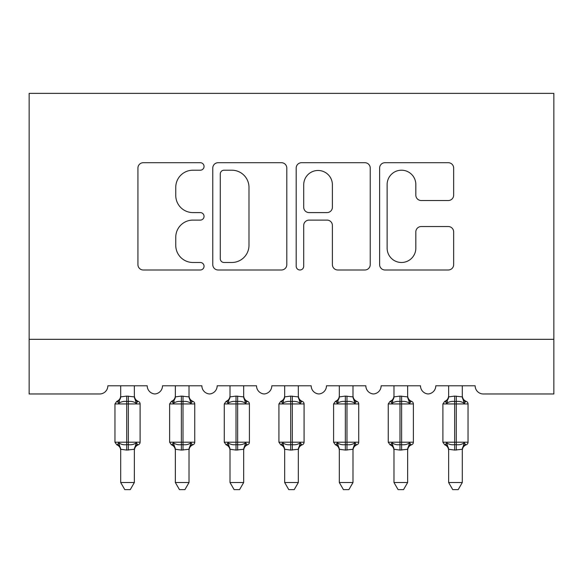 <?xml version="1.0" encoding="UTF-8"?>
<svg xmlns="http://www.w3.org/2000/svg" width="583" height="583" viewBox="0 0 583 583"><rect width="100%" height="100%" fill="white"/><g stroke="black" fill="none" stroke-linecap="round" stroke-linejoin="round"><path stroke-width="0.87" d="M204.05 166.454A3.753 3.753 0 0 0 200.297 162.701L143.294 162.701A5.364 5.364 0 0 0 137.931 168.064L137.931 264.631A5.364 5.364 0 0 0 143.294 269.995L200.297 269.995A3.753 3.753 0 0 0 204.05 266.242A3.753 3.753 0 0 0 200.297 262.488L192.922 262.488A17.169 17.169 0 0 1 175.753 245.319L175.753 237.274A17.169 17.169 0 0 1 192.922 220.104L200.297 220.104A3.753 3.753 0 0 0 204.05 216.344A3.753 3.753 0 0 0 200.297 212.591L192.922 212.591A17.169 17.169 0 0 1 175.753 195.422L175.753 187.376A17.169 17.169 0 0 1 192.922 170.207L200.297 170.207A3.753 3.753 0 0 0 204.05 166.454M448.291 200.523A5.364 5.364 0 0 0 453.654 195.159L453.654 168.064A5.364 5.364 0 0 0 448.291 162.701L384.984 162.701A5.364 5.364 0 0 0 379.62 168.064L379.62 264.631A5.364 5.364 0 0 0 384.984 269.995L448.291 269.995A5.364 5.364 0 0 0 453.654 264.631L453.654 231.903A5.364 5.364 0 0 0 448.291 226.539L421.196 226.539A5.364 5.364 0 0 0 415.832 231.903L415.832 248.132A14.349 14.349 0 0 1 401.483 262.488A14.349 14.349 0 0 1 387.127 248.132L387.127 184.563A14.349 14.349 0 0 1 401.483 170.207A14.349 14.349 0 0 1 415.832 184.563L415.832 195.159A5.364 5.364 0 0 0 421.196 200.523L448.291 200.523M29.15 339.328L553.85 339.328L553.85 93.367L29.15 93.367L29.15 393.977L99.657 393.977A8.198 8.198 0 0 0 107.855 385.786L147.208 385.786A8.198 8.198 0 0 0 154.859 393.962A8.198 8.198 0 0 0 162.511 385.786L201.864 385.786A8.198 8.198 0 0 0 209.516 393.962A8.198 8.198 0 0 0 217.167 385.786L256.52 385.786A8.198 8.198 0 0 0 264.172 393.962A8.198 8.198 0 0 0 271.824 385.786L311.176 385.786A8.198 8.198 0 0 0 318.828 393.962A8.198 8.198 0 0 0 326.48 385.786L365.832 385.786A8.198 8.198 0 0 0 373.484 393.962A8.198 8.198 0 0 0 381.136 385.786L420.489 385.786A8.198 8.198 0 0 0 428.141 393.962A8.198 8.198 0 0 0 435.793 385.786L475.145 385.786A8.198 8.198 0 0 0 483.343 393.984M286.807 168.064A5.364 5.364 0 0 0 281.443 162.701L218.137 162.701A5.364 5.364 0 0 0 212.773 168.064L212.773 264.631A5.364 5.364 0 0 0 218.137 269.995L281.443 269.995A5.364 5.364 0 0 0 286.807 264.631L286.807 168.064M301.557 162.701L364.863 162.701A5.364 5.364 0 0 1 370.227 168.064L370.227 264.631A5.364 5.364 0 0 1 364.863 269.995L337.776 269.995A5.364 5.364 0 0 1 332.405 264.631L332.405 225.468A5.364 5.364 0 0 0 327.041 220.104L309.07 220.104A5.364 5.364 0 0 0 303.707 225.468L303.707 266.242A3.753 3.753 0 0 1 299.946 269.995A3.753 3.753 0 0 1 296.193 266.242L296.193 168.064A5.364 5.364 0 0 1 301.557 162.701M553.85 339.328L553.85 393.977L483.343 393.977M224.04 170.207A3.753 3.753 0 0 0 220.279 173.967L220.279 258.728A3.753 3.753 0 0 0 224.04 262.488L231.815 262.488A17.169 17.169 0 0 0 248.985 245.319L248.985 187.376A17.169 17.169 0 0 0 231.815 170.207L224.04 170.207M332.405 184.826A14.349 14.349 0 0 0 318.056 170.476A14.349 14.349 0 0 0 303.707 184.826L303.707 207.227A5.364 5.364 0 0 0 309.07 212.591L327.041 212.591A5.364 5.364 0 0 0 332.405 207.227L332.405 184.826M114.96 442.213L116.753 444.778L117.54 444.508L118.713 442.752C120.943 444.421 123.611 445.062 126.708 444.669L126.708 442.213L128.347 442.213L128.347 401.498C131.452 401.104 134.119 401.745 136.349 403.421L137.522 401.665L138.309 401.388A2.733 2.733 0 0 1 140.102 403.953L114.96 403.953L114.96 442.213L126.708 442.213L126.708 401.498C123.611 401.104 120.943 401.745 118.713 403.421L117.54 401.665L116.753 401.388L117.54 401.665A6.012 5.735 0 0 0 120.696 396.615M134.36 482.52L130.264 489.625L124.798 489.625L120.696 482.52L134.36 482.52L134.367 449.274L126.708 450.076L126.708 444.669L128.347 444.669L128.347 442.213L140.102 442.213A2.733 2.733 0 0 1 138.309 444.778L137.522 444.508L138.309 444.778C135.824 445.842 134.505 447.729 134.36 450.426M134.36 449.551C134.36 450.761 134.367 450.761 134.367 449.551C134.367 450.761 134.36 450.761 134.36 449.551A6.012 5.735 180 0 1 137.522 444.508L136.349 442.752C134.119 444.421 131.452 445.062 128.347 444.669L128.347 450.076M120.696 482.52L120.696 449.274L118.713 442.752M126.708 450.076L120.696 449.274M120.696 385.786L120.696 396.899L126.708 396.09L134.367 396.899L134.36 385.786M134.36 396.615C134.36 395.412 134.36 395.412 134.367 396.615A6.012 5.735 -0 0 0 137.522 401.665M118.713 403.421L119.522 401.089M136.349 403.421L134.367 396.899M134.367 449.274L136.349 442.752M169.617 442.213L171.409 444.778L172.196 444.508L173.37 442.752C175.6 444.421 178.267 445.062 181.364 444.669L181.364 442.213L183.004 442.213L183.004 401.498C186.108 401.104 188.775 401.745 191.005 403.421L192.179 401.665L192.966 401.388A2.733 2.733 0 0 1 194.758 403.953L169.617 403.953L169.617 442.213L181.364 442.213L181.364 401.498C178.267 401.104 175.6 401.745 173.37 403.421L172.196 401.665L171.409 401.388L172.196 401.665A6.012 5.735 0 0 0 175.352 396.615M189.016 482.52L184.92 489.625L179.455 489.625L175.352 482.52L189.016 482.52L189.023 449.274L181.364 450.076L181.364 444.669L183.004 444.669L183.004 442.213L194.758 442.213A2.733 2.733 0 0 1 192.966 444.778L192.179 444.508L192.966 444.778C190.481 445.842 189.162 447.729 189.016 450.426M189.016 449.551C189.016 450.761 189.023 450.761 189.023 449.551C189.023 450.761 189.016 450.761 189.016 449.551A6.012 5.735 180 0 1 192.179 444.508L191.005 442.752C188.775 444.421 186.108 445.062 183.004 444.669L183.004 450.076M175.352 482.52L175.352 449.274L173.37 442.752M181.364 450.076L175.352 449.274M175.352 385.786L175.352 396.899L181.364 396.09L189.023 396.899L189.016 385.786M189.016 396.615C189.016 395.412 189.016 395.412 189.023 396.615A6.012 5.735 -0 0 0 192.179 401.665M173.37 403.421L174.179 401.089M191.005 403.421L189.023 396.899M189.023 449.274L191.005 442.752M224.273 442.213L226.066 444.778L226.853 444.508L228.026 442.752C230.256 444.421 232.923 445.062 236.02 444.669L236.02 442.213L237.66 442.213L237.66 401.498C240.764 401.104 243.432 401.745 245.662 403.421L246.835 401.665L247.622 401.388A2.733 2.733 0 0 1 249.415 403.953L224.273 403.953L224.273 442.213L236.02 442.213L236.02 401.498C232.923 401.104 230.256 401.745 228.026 403.421L226.853 401.665L226.066 401.388L226.853 401.665A6.012 5.735 0 0 0 230.008 396.615M243.672 482.52L239.577 489.625L234.111 489.625L230.008 482.52L243.672 482.52L243.679 449.274L236.02 450.076L236.02 444.669L237.66 444.669L237.66 442.213L249.415 442.213A2.733 2.733 0 0 1 247.622 444.778L246.835 444.508L247.622 444.778C245.137 445.842 243.818 447.729 243.679 450.426M243.672 449.551C243.672 450.761 243.679 450.761 243.679 449.551C243.679 450.761 243.672 450.761 243.672 449.551A6.012 5.735 180 0 1 246.835 444.508L245.662 442.752C243.432 444.421 240.764 445.062 237.66 444.669L237.66 450.076M230.008 482.52L230.008 449.274L228.026 442.752M236.02 450.076L230.008 449.274M230.008 385.786L230.008 396.899L236.02 396.09L243.679 396.899L243.672 385.786M243.672 396.615C243.672 395.412 243.672 395.412 243.679 396.615A6.012 5.735 -0 0 0 246.835 401.665M228.026 403.421L228.835 401.089M245.662 403.421L243.679 396.899M243.679 449.274L245.662 442.752M278.929 442.213L280.722 444.778L281.509 444.508L282.682 442.752C284.912 444.421 287.579 445.062 290.677 444.669L290.677 442.213L292.316 442.213L292.316 401.498C295.421 401.104 298.088 401.745 300.318 403.421L301.491 401.665L302.278 401.388A2.733 2.733 0 0 1 304.071 403.953L278.929 403.953L278.929 442.213L290.677 442.213L290.677 401.498C287.579 401.104 284.912 401.745 282.682 403.421L281.509 401.665L280.722 401.388L281.509 401.665A6.012 5.735 0 0 0 284.664 396.615M298.328 482.52L294.233 489.625L288.767 489.625L284.664 482.52L298.328 482.52L298.336 449.274L290.677 450.076L290.677 444.669L292.316 444.669L292.316 442.213L304.071 442.213A2.733 2.733 0 0 1 302.278 444.778L301.491 444.508L302.278 444.778C299.793 445.842 298.474 447.729 298.336 450.426M298.328 449.551C298.336 450.761 298.336 450.761 298.336 449.551C298.336 450.761 298.336 450.761 298.328 449.551A6.012 5.735 180 0 1 301.491 444.508L300.318 442.752C298.088 444.421 295.421 445.062 292.316 444.669L292.316 450.076M284.664 482.52L284.664 449.274L282.682 442.752M290.677 450.076L284.664 449.274M284.664 385.786L284.664 396.899L290.677 396.09L298.336 396.899L298.328 385.786M298.328 396.615C298.328 395.412 298.328 395.412 298.336 396.615A6.012 5.735 -0 0 0 301.491 401.665M282.682 403.421L283.491 401.089M300.318 403.421L298.336 396.899M298.336 449.274L300.318 442.752M333.585 442.213L335.378 444.778L336.165 444.508L337.338 442.752C339.568 444.421 342.236 445.062 345.333 444.669L345.333 442.213L346.972 442.213L346.972 401.498C350.077 401.104 352.744 401.745 354.974 403.421L356.147 401.665L356.934 401.388A2.733 2.733 0 0 1 358.727 403.953L333.585 403.953L333.585 442.213L345.333 442.213L345.333 401.498C342.236 401.104 339.568 401.745 337.338 403.421L336.165 401.665L335.378 401.388L336.165 401.665A6.012 5.735 0 0 0 339.321 396.615M352.985 482.52L348.889 489.625L343.423 489.625L339.321 482.52L352.985 482.52L352.992 449.274L345.333 450.076L345.333 444.669L346.972 444.669L346.972 442.213L358.727 442.213A2.733 2.733 0 0 1 356.934 444.778L356.147 444.508L356.934 444.778C354.449 445.842 353.13 447.729 352.992 450.426M352.985 449.551C352.985 450.761 352.992 450.761 352.992 449.551C352.992 450.761 352.985 450.761 352.985 449.551A6.012 5.735 180 0 1 356.147 444.508L354.974 442.752C352.744 444.421 350.077 445.062 346.972 444.669L346.972 450.076M339.321 482.52L339.321 449.274L337.338 442.752M345.333 450.076L339.321 449.274M339.321 385.786L339.321 396.899L345.333 396.09L352.992 396.899L352.985 385.786M352.985 396.615C352.985 395.412 352.985 395.412 352.992 396.615A6.012 5.735 -0 0 0 356.147 401.665M337.338 403.421L338.147 401.089M354.974 403.421L352.992 396.899M352.992 449.274L354.974 442.752M388.242 442.213L390.034 444.778L390.821 444.508L391.995 442.752C394.225 444.421 396.892 445.062 399.989 444.669L399.989 442.213L401.629 442.213L401.629 401.498C404.733 401.104 407.4 401.745 409.63 403.421L410.804 401.665L411.591 401.388A2.733 2.733 0 0 1 413.383 403.953L388.242 403.953L388.242 442.213L399.989 442.213L399.989 401.498C396.892 401.104 394.225 401.745 391.995 403.421L390.821 401.665L390.034 401.388L390.821 401.665A6.012 5.735 0 0 0 393.977 396.615M407.641 482.52L403.545 489.625L398.08 489.625L393.977 482.52L407.641 482.52L407.648 449.274L399.989 450.076L399.989 444.669L401.629 444.669L401.629 442.213L413.383 442.213A2.733 2.733 0 0 1 411.591 444.778L410.804 444.508L411.591 444.778C409.106 445.842 407.787 447.729 407.648 450.426M407.641 449.551C407.641 450.761 407.648 450.761 407.648 449.551C407.648 450.761 407.641 450.761 407.641 449.551A6.012 5.735 180 0 1 410.804 444.508L409.63 442.752C407.4 444.421 404.733 445.062 401.629 444.669L401.629 450.076M393.977 482.52L393.977 449.274L391.995 442.752M399.989 450.076L393.977 449.274M393.977 385.786L393.977 396.899L399.989 396.09L407.648 396.899L407.641 385.786M407.641 396.615C407.641 395.412 407.641 395.412 407.648 396.615A6.012 5.735 -0 0 0 410.804 401.665M391.995 403.421L392.804 401.089M409.63 403.421L407.648 396.899M407.648 449.274L409.63 442.752M442.898 442.213L444.691 444.778L445.478 444.508L446.651 442.752C448.881 444.421 451.548 445.062 454.645 444.669L454.645 442.213L456.285 442.213L456.285 401.498C459.389 401.104 462.057 401.745 464.287 403.421L465.46 401.665L466.247 401.388A2.733 2.733 0 0 1 468.04 403.953L442.898 403.953L442.898 442.213L454.645 442.213L454.645 401.498C451.548 401.104 448.881 401.745 446.651 403.421L445.478 401.665L444.691 401.388L445.478 401.665A6.012 5.735 0 0 0 448.633 396.615M462.297 482.52L458.202 489.625L452.736 489.625L448.633 482.52L462.297 482.52L462.304 449.274L454.645 450.076L454.645 444.669L456.285 444.669L456.285 442.213L468.04 442.213A2.733 2.733 0 0 1 466.247 444.778L465.46 444.508L466.247 444.778C463.762 445.842 462.443 447.729 462.304 450.426M462.297 449.551C462.297 450.761 462.304 450.761 462.304 449.551C462.304 450.761 462.297 450.761 462.297 449.551A6.012 5.735 180 0 1 465.46 444.508L464.287 442.752C462.057 444.421 459.389 445.062 456.285 444.669L456.285 450.076M448.633 482.52L448.633 449.274L446.651 442.752M454.645 450.076L448.633 449.274M448.633 385.786L448.633 396.899L454.645 396.09L462.304 396.899L462.297 385.786M462.297 396.615C462.297 395.412 462.297 395.412 462.304 396.615A6.012 5.735 -0 0 0 465.46 401.665M446.651 403.421L447.46 401.089M464.287 403.421L462.304 396.899M462.304 449.274L464.287 442.752M128.347 396.09L128.347 401.498L126.708 401.498L126.708 396.09M117.54 444.508A6.012 5.735 180 0 1 120.696 449.551M183.004 396.09L183.004 401.498L181.364 401.498L181.364 396.09M172.196 444.508A6.012 5.735 180 0 1 175.352 449.551M237.66 396.09L237.66 401.498L236.02 401.498L236.02 396.09M226.853 444.508A6.012 5.735 180 0 1 230.008 449.551M292.316 396.09L292.316 401.498L290.677 401.498L290.677 396.09M281.509 444.508A6.012 5.735 180 0 1 284.664 449.551M346.972 396.09L346.972 401.498L345.333 401.498L345.333 396.09M336.165 444.508A6.012 5.735 180 0 1 339.321 449.551M401.629 396.09L401.629 401.498L399.989 401.498L399.989 396.09M390.821 444.508A6.012 5.735 180 0 1 393.977 449.551M456.285 396.09L456.285 401.498L454.645 401.498L454.645 396.09M445.478 444.508A6.012 5.735 180 0 1 448.633 449.551M140.102 442.213L140.102 403.953M120.696 395.74C120.557 398.444 119.238 400.324 116.753 401.388L114.96 403.953M138.309 401.388C135.824 400.324 134.505 398.444 134.36 395.74M116.753 444.778C119.238 445.842 120.557 447.729 120.696 450.426M194.758 442.213L194.758 403.953M175.352 395.74C175.213 398.444 173.894 400.324 171.409 401.388L169.617 403.953M192.966 401.388C190.481 400.324 189.162 398.444 189.016 395.74M171.409 444.778C173.894 445.842 175.213 447.729 175.352 450.426M249.415 442.213L249.415 403.953M230.008 395.74C229.87 398.444 228.551 400.324 226.066 401.388L224.273 403.953M247.622 401.388C245.137 400.324 243.818 398.444 243.672 395.74M226.066 444.778C228.551 445.842 229.87 447.729 230.008 450.426M304.071 442.213L304.071 403.953M284.664 395.74C284.526 398.444 283.207 400.324 280.722 401.388L278.929 403.953M302.278 401.388C299.793 400.324 298.474 398.444 298.328 395.74M280.722 444.778C283.207 445.842 284.526 447.729 284.664 450.426M358.727 442.213L358.727 403.953M339.321 395.74C339.182 398.444 337.863 400.324 335.378 401.388L333.585 403.953M356.934 401.388C354.449 400.324 353.13 398.444 352.985 395.74M335.378 444.778C337.863 445.842 339.182 447.729 339.321 450.426M413.383 442.213L413.383 403.953M393.977 395.74C393.838 398.444 392.519 400.324 390.034 401.388L388.242 403.953M411.591 401.388C409.106 400.324 407.787 398.444 407.641 395.74M390.034 444.778C392.519 445.842 393.838 447.729 393.977 450.426M468.04 442.213L468.04 403.953M448.633 395.74C448.495 398.444 447.176 400.324 444.691 401.388L442.898 403.953M466.247 401.388C463.762 400.324 462.443 398.444 462.297 395.74M444.691 444.778C447.176 445.842 448.495 447.729 448.633 450.426"/></g></svg>
